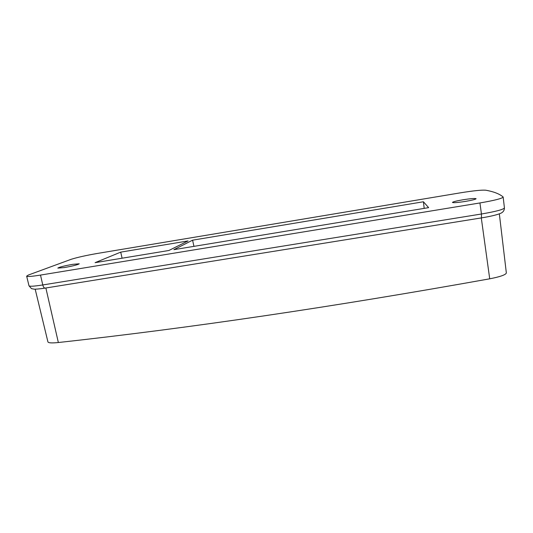 <?xml version="1.0" encoding="UTF-8"?>
<svg xmlns="http://www.w3.org/2000/svg" width="533" height="533" viewBox="0 0 533 533"><rect width="100%" height="100%" fill="white"/><g stroke="black" fill="none" stroke-linecap="round" stroke-linejoin="round"><path stroke-width="0.8" d="M72.721 264.328L79.237 263.802C77.871 264.761 72.888 266.02 64.286 267.579L57.817 268.099C59.256 267.12 64.22 265.86 72.721 264.328M465.569 201.381C472.111 200.255 475.616 199.369 476.089 198.729C475.05 198.229 470.652 198.582 462.904 199.788C456.415 200.908 452.93 201.787 452.444 202.433C453.39 202.94 457.767 202.587 465.569 201.381M423.422 201.767L428.632 207.643L173.885 249.664L192.593 240.176L423.422 201.767L424.188 208.376M28.349 275.041L71.249 259.271C77.538 257.319 86.179 255.394 97.179 253.481L460.732 192.779C473.437 190.734 481.779 189.875 485.75 190.201C493.645 191.62 499.414 193.852 503.065 196.904L503.159 197.057C502.173 198.496 494.431 200.461 479.927 202.953L40.508 275.081C31.813 276.467 27.196 276.82 26.657 276.147L28.349 275.041M168.881 250.49L95.114 262.656L120.718 252.136L188.036 240.929L168.881 250.49M120.718 252.136L122.097 258.205M499.334 213.84L506.35 272.989C505.724 274.828 500.181 276.767 489.714 278.812C333.078 306.901 189.288 328.141 58.35 342.519C51.941 343.179 48.476 342.992 47.957 341.953M193.945 246.353L192.593 240.176M58.35 342.519L45.865 287.987M489.714 278.812L481.292 217.924M45.238 288.087L45.045 288.12C39.662 288.979 34.692 289.292 34.165 289.166L31.494 288.639L28.995 285.801C29.562 286.581 34.159 286.294 42.773 284.948L481.452 213.999L479.927 202.953M481.479 217.89L481.452 213.999C495.823 211.541 503.478 209.516 504.431 207.91L503.159 197.057M504.431 207.91C504.391 210.655 502.905 212.547 499.974 213.593C496.123 215.072 489.974 216.498 481.539 217.884L45.045 288.12C44.066 288.007 43.306 286.954 42.773 284.948L40.508 275.081M47.943 341.959L35.185 289.186M28.995 285.801L26.657 276.147"/></g></svg>
